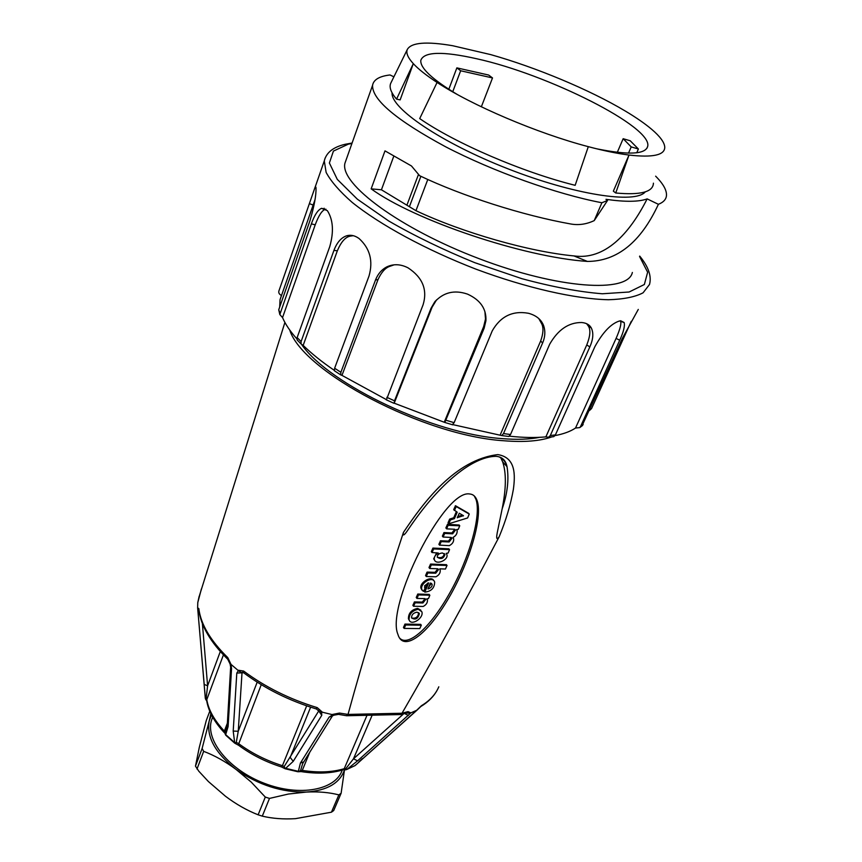 <?xml version="1.0" encoding="UTF-8"?>
<svg xmlns="http://www.w3.org/2000/svg" width="862" height="862" viewBox="0 0 862 862"><rect width="100%" height="100%" fill="white"/><g stroke="black" fill="none" stroke-linecap="round" stroke-linejoin="round"><path stroke-width="1.29" d="M279.687 307.066L280.053 299.664L281.432 295.483C279.094 294.19 278.286 292.584 278.997 290.666L315.18 186.968L315.998 187.894C316.268 195.232 314.253 206.19 309.932 220.747L278.738 309.77L279.827 314.565L311.376 223.861C314.479 215.101 317.862 209.919 321.526 208.335L327.334 210.63C333.163 219.702 333.971 231.695 329.758 246.618L297.142 337.57L297.099 339.865L298.306 341.169M296.905 338.874C290.149 331.32 285.354 324.231 282.542 317.593L315.212 224.842C318.746 215.317 322.162 210.156 325.448 209.347L325.933 209.207M282.542 317.593L279.838 314.565M323.897 208.927L324.134 208.238M575.514 428.048L616.082 338.4L619.713 340.231L580.568 426.485L579.781 427.584L575.514 428.048C570.385 431.463 563.543 433.985 554.999 435.601L554.988 435.622M620.489 320.761C621.621 323.325 620.155 329.198 616.082 338.4M545.872 436.872L586.785 344.886L589.813 346.966L550.322 435.525L548.62 437.249L545.872 436.872C535.27 437.896 523.083 437.659 509.302 436.161M586.602 323.692L588.24 325.879C590.815 329.607 590.319 335.943 586.785 344.886M500.175 435.008L540.668 340.975L542.597 343.011L503.505 433.586L501.695 435.558L452.992 424.654M538.782 318.563L541.789 323.95C543.653 327.948 543.286 333.626 540.668 340.975M444.307 422.057L483.657 326.601L484.11 328.293L444.814 422.466L394.203 403.179L432.121 307.152L436.614 299.793M484.918 311.624L485.5 319.037L483.657 326.601M386.154 399.494L341.966 375.379L377.987 279.6C381.219 272.575 384.958 268.233 389.171 266.563L394.193 264.806M334.337 370.369C322.011 361.997 311.624 353.668 303.165 345.393L337.354 250.767C341.093 241.888 345.393 237.007 350.263 236.134L353.248 235.682M303.165 345.393L301.064 343.981L301.097 341.578L333.928 250.411C336.956 242.437 341.244 237.556 346.793 235.746C350.78 234.669 354.745 235.509 358.689 238.268L359.066 238.526C369.97 248.439 373.3 260.938 369.022 276.012L334.628 368.225L334.456 370.8L335.296 371.36M341.966 375.379L340.705 374.895L340.878 372.298L375.52 279.978C377.901 273.954 381.629 269.612 386.693 266.94C393.331 263.794 400.302 264.02 407.597 267.619L408.092 267.877C422.617 277.445 427.627 289.74 423.102 304.739L386.381 399.849M394.203 403.179L394.505 400.83L431.032 308.273L434.674 301.98C443.456 292.358 454.296 289.707 467.172 294.007L467.732 294.222C480.403 300.041 486.47 308.887 485.931 320.729L484.11 328.293M452.334 424.718L454.123 422.682L492.256 330.836C500.542 316.343 512.556 310.482 528.309 313.251L528.848 313.38C536.53 315.567 541.487 319.77 543.728 325.965C545.506 331.364 545.129 337.053 542.597 343.011M507.653 436.334L508.742 436.463L510.519 434.513L549.697 344.186C558.059 329.65 568.683 322.431 581.591 322.517L582.012 322.55C586.472 323.013 589.576 324.823 591.321 327.98C593.713 333.012 593.207 339.337 589.813 346.966M552.283 436.84L553.813 436.625L555.397 434.922L594.888 346.664C602.904 332.139 611.136 323.562 619.584 320.944L624.163 322.571C625.015 326.138 623.528 332.021 619.713 340.231M581.936 425.99L622.213 338.615L638.289 309.415M631.275 321.3L591.569 408.534L589.597 410.409M434.847 301.754L435.644 300.816M346.158 159.782L344.919 163.274C339.606 183.854 399.893 228.71 479.207 258.719C558.457 288.942 628.075 293.436 632.363 272.467M427.789 179.479L415.947 210.684C462.646 232.686 529.182 251.704 573.952 255.928L587.345 261.412C523.385 257.145 414.148 220.198 371.156 188.853L384.991 150.872L411.465 165.967L419.622 175.708C462.129 196.03 522.943 215.5 570.967 224.023C578.779 225.381 586.526 224.239 594.22 220.607L601.891 202.753L607.548 200.458L605.975 199.327C625.198 202.064 638.936 201.913 647.168 198.896L658.396 204.305C640.735 242.319 617.052 261.369 587.334 261.434M415.947 210.684L381.435 189.791L371.156 188.853M393.74 156.313L381.435 189.791M594.252 220.553L607.548 200.458M573.963 255.917C604.725 260.27 629.174 234.292 647.006 199.154M393.902 76.826L390.012 74.962L388.406 75.177C378.827 76.578 373.548 79.95 372.567 85.306C371.996 99.669 396.326 120.141 445.568 146.755C493.247 171.538 556.593 194.176 601.891 202.753M658.396 204.294C662.846 202.548 665.475 200.081 666.272 196.87C667.447 191.396 663.902 184.49 655.637 176.171M645.282 191.849C635.509 204.186 573.833 194.704 507.675 168.693C441.452 142.823 390.648 108.321 392.081 92.837M391.068 82.59L390.691 83.366C389.042 87.331 390.992 92.59 396.552 99.13L413.318 63.648C407.877 57.689 405.873 52.97 407.306 49.479C411.239 42.486 426.367 41.236 452.669 45.718L490.737 54.618C536.132 67.419 589.899 89.874 625.284 111.036C636.102 117.491 644.905 123.589 651.694 129.322C660.163 136.53 664.527 142.51 664.764 147.273C664.71 155.16 652.793 157.746 628.991 155.041L615.737 192.991C640.585 195.286 653.148 192.01 653.428 183.175M437.077 82.45L419.708 118.59C454.824 143.027 522.555 172.249 575.159 185.319L588.293 146.659C537.338 133.319 471.794 105.358 437.077 82.45C426.356 75.457 418.447 69.197 413.318 63.648L400.151 99.884L396.552 99.13M456.86 67.872L488.646 75.048L492.514 77.936L460.653 70.77L456.86 67.872L448.822 89.292M615.737 192.991L613.345 191.17L628.991 155.041C617.386 153.565 603.82 150.775 588.293 146.659M460.653 70.77L452.744 91.749M481.352 106.802L492.514 77.936M456.86 94.227C432.11 79.272 420.085 67.979 420.807 60.351C423.964 51.612 442.583 51.084 476.654 58.745C547.607 74.24 653.461 127.199 647.642 146.518C645.282 154.427 628.258 155.182 596.569 148.781M636.759 152.746L638.386 148.997L631.21 146.906L623.161 138.707L630.251 140.786L638.386 148.997M617.311 152.315L623.161 138.707M631.21 146.906L628.517 153.124M342.246 770.078C335.641 790.098 299.674 796.951 264.494 783.375C229.227 770.068 205.145 740.286 211.535 720.19L212.666 717.13M209.768 711.225L206.255 720.589L199.294 747.376L195.469 766.146L198.799 771.199L208.399 781.543L225.499 796.272C236.069 804.235 246.952 810.409 258.126 814.805L262.296 816.142C272.381 818.534 283.415 819.374 295.418 818.663L331.439 812.198L338.852 794.893C329.349 792.415 318.584 791.467 306.549 792.049L288.393 794.042L269.483 798.417L265.291 797.07L251.241 782.114L235.972 769.357C258.244 784.98 281.777 792.544 306.549 792.049C327.366 790.465 340.016 783.03 344.509 769.766M235.972 769.357C225.262 761.437 214.487 755.435 203.658 751.352L202.117 748.485L209.218 720.901C206.309 736.891 215.231 753.043 235.972 769.357M344.498 769.755L341.126 793.255L333.713 810.539L331.439 812.198M211.481 714.91L209.218 720.901L210.845 713.639M195.469 766.146L202.117 748.485M203.658 751.352L196.989 769.033M258.126 814.805L265.291 797.07M269.483 798.417L262.296 816.142M341.126 793.255L338.852 794.893M420.645 624.368L405 624.088L403.47 627.407L404.116 628.323M420.925 610.242L417.596 608.378C411.443 609.757 408.383 613.238 408.426 618.819L409.331 620.338M446.387 564.696L430.591 564.06L429.007 567.498L429.675 568.414M425.591 575.504L426.334 576.516L435.946 576.786C439.124 575.083 440.536 572.821 440.191 570.008L439.792 568.834L445.471 569.028L447.012 565.472L431.28 564.922L429.75 568.5L437.637 568.758L438.542 569.577L435.73 573.208L427.854 572.961L426.27 576.387L425.591 575.504L427.002 572.206L427.854 572.961M437.885 568.845L435.041 572.336L427.164 572.088M448.833 548.825L432.95 548.081L431.345 551.561L432.034 552.477M436.711 552.747L433.683 558.791L434.61 560.214M474.262 495.941L475.986 499.389C481.599 515.401 469.176 558.533 449.759 592.991C430.397 627.633 407.834 647.696 399.408 637.858M453.735 509.647L457.205 512.19L454.457 518.601L450.438 519.915L448.736 523.784L467.635 517.954L469.23 514.075L456.213 506.565L454.425 510.466L453.735 509.647M468.54 513.267L455.492 505.725L453.703 509.614M448.035 522.846L448.746 523.697L448.035 522.846L449.598 519.183L450.438 519.915M456.375 511.597L453.746 517.75L449.727 519.064M454.802 529.322L451.936 532.953L444.005 532.576L442.4 536.089L443.079 536.994M459.069 525.012L447.518 524.344L445.891 527.867L446.591 528.772M451.3 537.511L448.434 541.11L440.514 540.765L438.909 544.256L439.598 545.161M427.53 583.154L424.126 591.106L424.794 592.032M433.694 580.6C431.356 575.073 418.372 583.272 421.184 588.735L422.132 590.265M429.233 594.403L417.801 594.047L416.249 597.42L416.906 598.347M425.106 598.691L422.283 602.085L414.45 601.924L412.898 605.286L413.555 606.202M228.268 659.775L227.805 657.641L231.027 664.397L237.804 670.162L243.623 671.045C265.108 687.036 289.643 699.233 317.238 707.627L322.431 712.227L331.967 714.555L339.466 713.068L348.022 714.415C363.505 657.868 381.985 597.194 403.459 532.382C423.684 502.137 455.168 459.672 497.827 454.608C515.821 457.474 515.325 474.887 513.375 489.336C510.67 504.626 505.929 520.465 499.13 536.832C466.687 598.745 434.319 657.555 402.015 713.251L408.038 711.635L410.872 712.874L416.648 710.31L421.475 705.687C429.836 700.644 435.622 694.352 438.801 686.809M499.13 536.832C494.325 543.232 498.01 529.764 498.548 526.273L502.137 508.925C506.231 488.538 506.403 472.872 502.665 461.892L500.65 457.528M413.297 522.103L406.465 532.059C403.653 535.798 402.651 535.905 403.459 532.382M469.628 493.969C444.081 489.185 385.637 606.029 397.878 634.26C402.92 651.952 425.806 636.371 447.066 600.868C468.4 565.666 483.173 517.803 477.128 500.714C475.652 496.469 473.152 494.228 469.628 493.969M289.74 330.038C302.551 371.694 423.953 435.913 504.216 440.784C524.247 442.378 540.086 441.085 551.755 436.915M201.385 588.983L197.775 602.624L197.635 607.839L198.81 608.572C200.792 624.293 210.457 640.649 227.805 657.641M410.872 712.874L357.579 760.834L347.02 769.303L355.133 765.531L416.648 710.31M322.431 712.227L321.655 712.152L321.752 715.341L293.242 761.34L285.645 768.333L298.349 771.328L300.418 763.042L329.122 717.141L332.592 714.824L331.967 714.555M231.027 664.397L231.555 668.61L228.107 726.612L225.672 734.639L234.679 742.581L233.203 731.084L236.802 673.082L238.321 670.722L237.804 670.162M205.436 698.759L204.132 684.137M205.296 698.166L198.023 612.074M202.398 623.614L207.602 685.829L204.197 684.396L197.635 607.839M301.969 345.037C330.405 385.088 433.898 434.136 502.19 438.618C516.931 439.835 529.44 439.404 539.72 437.314M502.137 508.925C507.47 493.646 509.097 479.552 507.018 466.622C506.016 462.398 503.483 459.209 499.421 457.032M302.67 763.56L300.601 770.466L298.974 771.759M309.932 751.847L302.282 770.402C318.347 772.869 332.333 772.287 344.25 768.667L343.335 769.744L344.897 769.82L353.474 758.829L357.579 760.834M238.321 670.722L241.36 672.5L242.599 672.209L242.039 672.414L238.246 731.245L236.005 743.938M321.752 715.341L318.746 710.891M284.244 768.333L284.158 766.577L318.509 711.301L318.412 710.148M220.306 651.51L207.602 685.829L206.115 698.446L206.654 700.537M223.42 654.894L206.783 699.653C208.529 709.986 214.379 720.47 224.357 731.095L224.907 733.163L226.641 728.843M367.018 715.288L344.25 768.667L345.867 768.592L346.718 769.529L355.133 765.531M297.562 771.695L302.282 770.402L301.366 771.641C317.313 774.087 331.31 773.451 343.335 769.744L342.71 769.938M300.418 763.042L303.618 761.9M404.429 713.52L408.448 715.374M329.122 717.141L332.549 715.848M406.142 713.003L410.301 713.154M334.079 715.104L332.592 714.824M406.336 712.939L408.038 711.635M339.466 713.068L338.087 714.296M399.925 714.576L401.961 713.348M347.979 714.512L346.233 715.675M227.374 723.175L224.357 731.095L225.769 735.221L234.755 743.206L234.679 742.581L236.738 742.635L238.451 743.497C251.445 753.119 266.099 760.521 282.424 765.704L306.678 705.859M227.32 724.134L228.107 726.612M225.682 734.877L224.907 733.293M231.027 665.399L230.65 667.026L231.555 668.61M205.91 699.782L205.328 698.231L206.115 698.446L206.772 701.248M198.81 610.124L198.691 609.197M229.96 663.74L227.74 659.247C210.35 642.147 200.674 625.456 198.691 609.165L198.81 608.572M198.906 610.792L197.991 610.037L198.044 611.955L199.284 613.033M198.368 610.231L197.657 608.4M243.537 672.737L236.802 673.082M241.36 672.5L242.125 672.338M243.623 671.045L243.957 673.017M257.188 682.154L238.246 731.245L233.203 731.084M317.238 707.627L316.246 708.93M321.655 712.152L319.296 711.592L318.595 710.363M293.242 761.34L290.182 757.407L310.622 707.174M261.261 684.665L238.268 745.027C251.122 754.584 265.604 761.922 281.712 767.018L282.424 765.704L284.158 766.577L285.29 768.796L297.896 771.759L300.989 771.587M355.306 765.391L355.909 764.745M437.422 689.708C433.866 696.377 428.328 701.991 420.796 706.538L421.475 705.687M199.014 597L284.902 322.442M285.106 768.732L281.572 766.975M354.562 765.876L355.263 765.434M346.018 769.766L344.897 769.82M457.313 517.803L459.263 513.256L463.487 515.681L457.205 517.674M462.517 515.131L457.657 516.629M451.074 537.435L451.968 538.254L449.134 541.972L441.215 541.627L439.609 545.118L449.328 545.646C452.561 543.911 453.994 541.584 453.617 538.685L453.046 537.414C456.03 535.776 457.388 533.47 457.129 530.507L456.58 529.57L458.315 529.3L459.715 525.777L448.057 525.324L446.656 528.869L454.597 529.246L455.481 530.065L452.636 533.804L444.706 533.438L443.09 537.026L451.074 537.435M452.636 533.804L451.936 532.953M449.134 541.972L448.434 541.11M448.833 548.782L449.501 549.6L433.64 548.954L432.034 552.52L438.327 553.048C435.181 554.966 433.855 557.175 434.373 559.653C435.989 565.601 448.951 559.901 446.839 554.46L446.204 553.339L448.089 553.07L449.522 549.73L448.757 548.738M442.378 552.973L444.975 554.514C443.542 558.673 440.978 559.567 437.293 557.197C437.239 554.794 438.941 553.382 442.378 552.973M444.242 553.533L444.286 553.652C443.639 557.078 441.322 558.296 437.336 557.305M435.73 573.208L435.041 572.336M428.662 582.971L424.847 592.108C431.237 591.397 434.502 588.067 434.663 582.141C432.95 575.407 419.568 583.337 421.863 589.619L423.296 591.31L425.085 588.595L424.578 585.804L428.565 582.841M430.364 583.014L432.088 584.285C432.358 586.419 430.978 587.97 427.961 588.962L430.364 583.014M431.366 583.294L428.328 587.765M418.479 594.931L416.982 598.433L424.826 598.605L425.742 599.413L422.962 602.969L415.118 602.807L413.555 606.245L423.188 606.46C426.313 604.79 427.714 602.581 427.401 599.844L426.798 598.853L428.511 598.562L429.847 595.189L418.479 594.931L417.801 594.047M422.962 602.969L422.283 602.085M418.264 609.262C412.101 610.641 409.041 614.121 409.084 619.713C410.818 626.609 424.201 617.979 421.841 611.751L418.264 609.262M417.025 612.149L419.352 613.69C417.962 618.884 415.365 620.274 411.562 617.86C411.54 614.768 413.351 612.871 417.025 612.149M418.63 612.656L418.684 612.807C418.048 617.063 415.7 618.797 411.616 618.011M404.192 628.42L419.762 628.581L421.313 625.209L405.657 624.982L404.192 628.42M309.339 203.615L313.068 205.027M311.376 223.861L315.212 224.842M280.021 313.175L278.738 309.77M333.928 250.411L337.354 250.767M340.878 372.298L334.628 368.225M375.52 279.978L377.987 279.6M394.505 400.83L386.822 397.317M431.032 308.273L432.121 307.152M454.123 422.682L446.16 420.29M510.519 434.513L503.505 433.586M555.397 434.922L550.322 435.525M583.165 424.557L580.568 426.485M301.097 341.578L297.142 337.57M639.701 256.089C648.472 266.746 651.747 276.206 649.517 284.46L643.074 292.811C635.208 296.959 623.679 299.276 608.486 299.739C575.353 299.049 526.337 287.94 476.093 269.203C426 249.829 380.196 224.917 352.138 202.365C339.606 191.364 330.943 181.386 326.127 172.411L324.284 160.914L325.136 158.048M351.944 143.48L348.323 144.159L333.443 151.076L329.381 162.993L337.29 179.382L357.396 199.219L388.719 220.984C414.557 235.919 443.24 249.808 474.768 262.673L521.758 278.642C552.294 286.884 579.145 291.927 602.322 293.77L629.12 292.002L644.356 284.503L647.631 272.241L639.55 256.434M418.372 174.738L407.015 204.897M420.871 176.301L409.461 206.557M348.022 714.415L402.015 713.251M372.168 715.18L353.474 758.829L403.761 713.704M234.626 743.087L238.634 745.296M453.714 509.528L454.436 510.369M456.009 506.684L455.287 505.832M455.492 505.725L456.213 506.565M469.23 514.075L468.508 513.235M450.309 520.034L449.598 519.183M454.328 518.719L453.617 517.868M453.746 517.75L454.457 518.601M463.379 515.929L462.872 515.336M442.4 536.089L443.1 536.94M444.544 533.556L443.833 532.705M444.005 532.576L444.706 533.438M445.891 527.867L446.602 528.729M448.057 525.324L447.346 524.473M447.518 524.344L448.218 525.195M459.715 525.777L458.993 524.926M438.909 544.256L439.609 545.118M441.042 541.745L440.353 540.883M440.514 540.765L441.215 541.627M432.95 548.081L433.64 548.954M433.467 549.072L432.778 548.21M431.345 551.561L432.045 552.434M447.012 565.472L446.311 564.61M430.591 564.06L431.28 564.922M427.681 573.079L427.002 572.206M429.007 567.498L429.696 568.37M431.108 565.052L430.418 564.179M424.126 591.106L424.804 591.978M425.085 588.455L424.513 587.701M412.898 605.286L413.566 606.169M414.945 602.926L414.277 602.042M414.45 601.924L415.118 602.807M416.249 597.42L416.917 598.303M418.307 595.049L417.639 594.166M421.238 625.165L420.581 624.282M405 624.088L405.657 624.982M405.485 625.101L404.828 624.207M403.47 627.407L404.127 628.301M315.19 186.957L315.955 187.248M321.558 208.324L325.459 209.337M314.996 199.747L280.053 299.664M346.815 235.746L350.263 236.123M334.456 370.789L340.705 374.895M386.715 266.929L389.161 266.573M386.133 399.731L393.815 403.244M485.478 319.037L485.931 320.707M444.814 422.455L452.765 424.837M541.789 323.94L543.728 325.965M501.706 435.558L508.742 436.463M588.24 325.879L591.3 327.948M553.813 436.625L548.631 437.271M620.597 320.739L624.153 322.528M582.54 425.494L579.781 427.584M297.078 339.876L301.064 343.981M352.105 143.027L345.306 144.256C333.282 147.025 326.278 152.574 324.284 160.914L315.266 186.817M372.567 85.306L344.919 163.274M407.306 49.479L390.691 83.366M647.642 146.518L646.823 148.404M211.535 720.19L212.677 717.152M411.433 524.85C440.116 483.431 472.365 456.634 495.898 456.321C502.04 456.752 505.735 460.179 507.007 466.622L502.665 461.892M302.67 763.613L332.344 716.053L333.475 715.341M401.056 714.426L406.498 712.885M333.939 715.191L338.486 714.361L346.75 715.762M400.733 714.555L346.955 715.729M226.2 730.017L227.266 725.082L230.65 667.048L230.1 664.052M224.26 732.603C214.25 721.893 208.378 711.161 206.632 700.407L206.04 699.966M198.799 610.005L198.691 609.165M241.769 672.435L243.493 672.662C264.796 688.587 289.115 700.687 316.451 708.995L318.94 711.193M319.339 711.678L318.724 710.988M362.374 758.571L359.001 761.652M355.543 765.187L416.917 710.245M416.982 710.191L420.796 706.538M197.775 602.57L199.111 596.482M224.928 733.368L225.704 735.157M475.986 499.389L477.128 500.714M448.035 522.932L448.736 523.784M442.389 536.175L443.09 537.026M454.899 529.365L455.481 530.065M445.891 527.964L446.591 528.815M459.069 524.969L459.748 525.788M438.909 544.342L439.598 545.204M451.397 537.554L451.968 538.254M431.345 551.648L432.034 552.52M433.683 558.791L434.373 559.653M444.286 553.652L444.975 554.514M446.387 564.653L447.044 565.483M425.58 575.59L426.27 576.462M438.004 568.898L438.542 569.577M428.996 567.584L429.685 568.446M424.115 591.181L424.794 592.065M421.184 588.735L421.863 589.619M431.409 583.412L432.088 584.285M412.887 605.361L413.555 606.245M425.246 598.767L425.742 599.413M416.238 597.506L416.917 598.39M408.426 618.819L409.084 619.713M418.684 612.807L419.352 613.69M420.645 624.325L421.281 625.176M403.459 627.482L404.116 628.376"/></g></svg>
